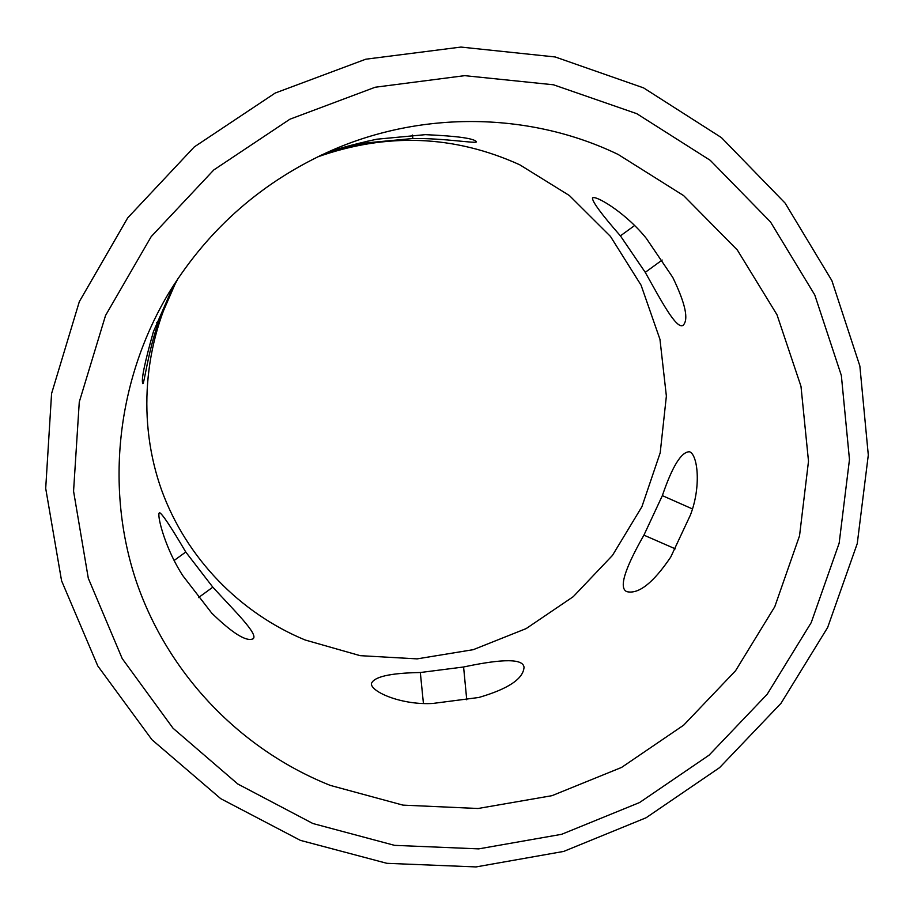 <?xml version="1.0" encoding="UTF-8"?>
<svg xmlns="http://www.w3.org/2000/svg" width="914" height="914" viewBox="0 0 914 914"><rect width="100%" height="100%" fill="white"/><g stroke="black" fill="none" stroke-linecap="round" stroke-linejoin="round"><path stroke-width="1.37" d="M463.592 666.991C493.217 660.708 522.877 656.698 524.03 667.254C523.311 678.828 508.23 688.916 478.799 697.485L432.779 703.46C402.743 705.208 373.255 692.846 371.461 684.609L371.312 683.901C373.46 676.84 389.798 673.047 420.326 672.521L463.592 666.991L466.746 699.793M643.924 535.147L662.353 495.628C672.384 466.174 681.467 451.55 689.613 451.767C697.748 454.829 701.404 486.477 690.413 515.039L670.739 557.06C653.202 582.972 638.543 594.488 626.764 591.632C617.03 587.325 629.118 561.139 643.924 535.147L675.252 548.823M646.438 238.543L672.784 277.433C685.454 303.665 688.882 319.637 683.055 325.35C676.337 329.703 660.845 300.055 645.25 272.349L620.412 235.858C601.104 213.785 591.815 201.114 592.523 197.824L593.552 197.607C599.435 197.241 627.438 214.641 646.438 238.543M317.318 157.025C386.702 132.45 454.189 135.032 519.78 164.806L569.388 195.539L610.461 236.418L641.08 285.191L659.954 339.323L666.375 396.093L660.205 452.784L641.914 506.71L612.46 555.415L573.261 596.671L526.156 628.592L473.281 649.671L417.07 658.88L360.139 655.658L305.162 639.994C239.891 613.043 186.49 558.26 161.698 490.372C137.34 422.371 142.984 343.595 178.139 278.324M330.297 785.4L402.937 805.12L478.011 808.502L552.01 795.671L621.6 767.417L683.695 725.145L735.542 670.773L774.775 606.725L799.533 535.81L808.502 461.216L800.984 386.336L777.003 314.759L737.347 250.036L683.603 195.596L618.172 154.466C531.057 112.422 423.468 110.091 331.359 150.536C263.118 180.972 209.26 227.906 169.798 291.349C116.546 379.219 104.882 488.053 136.369 581.658C168.416 675.172 241.296 749.971 330.297 785.4M159.025 513.371L159.402 512.571C162.007 513.439 170.792 526.59 185.759 552.022L212.825 587.176C234.327 610.701 258.593 634.225 253.178 638.737C246.609 642.074 232.819 633.551 211.797 613.191L182.926 575.82C166.108 550.194 157.562 518.318 159.025 513.371M320.62 155.437C331.713 150.319 350.428 144.915 376.774 139.214L425.364 134.655C457.263 136.049 474.297 138.425 476.457 141.796C476.434 143.886 444.535 138.105 412.808 138.517L367.291 142.801C344.315 147.634 328.389 152.021 319.512 155.963M643.547 87.87L555.198 56.965L460.919 47.071L365.783 59.204L275.171 93.057L194.271 146.937L127.732 217.84L79.312 301.677L51.572 393.603L45.7 488.373L61.569 580.767L97.787 665.952L151.918 739.7L220.708 798.653L300.398 840.366L386.885 863.319L476.011 866.929L563.71 851.414L646.084 817.767L719.581 767.646L781.013 703.3L827.638 627.518L857.263 543.544L868.3 455.046L859.857 366.011L831.866 280.609L785.126 203.114L721.432 137.614L643.547 87.87M312.896 823.525L237.789 783.995L173.043 728.241L122.213 658.583L88.292 578.242L73.566 491.184L79.278 401.966L105.544 315.49L151.187 236.623L213.819 169.924L289.932 119.197L375.186 87.241L464.7 75.656L553.496 84.785L636.784 113.679L710.292 160.361L770.502 221.942L814.762 294.936L841.348 375.471L849.472 459.548L839.155 543.179L811.232 622.583L767.177 694.274L709.093 755.147L639.572 802.538L561.653 834.299L478.742 848.878L394.528 845.347L312.896 823.525M176.482 280.827L158.191 322.973C147.954 352.655 144.092 384.108 142.87 383.709C140.973 380.612 144.481 363.269 153.415 331.679L173.054 286.722M185.759 552.022L174.117 560.488M367.291 142.801L367.12 141.133M634.647 225.507L620.412 235.858M423.433 703.529L420.326 672.521M198.498 597.596L212.825 587.176M158.191 322.973L156.751 322.345M412.808 138.517L412.477 135.044M645.25 272.349L662.17 260.033M662.353 495.628L692.481 508.949M524.03 667.254L524.088 667.86"/></g></svg>
